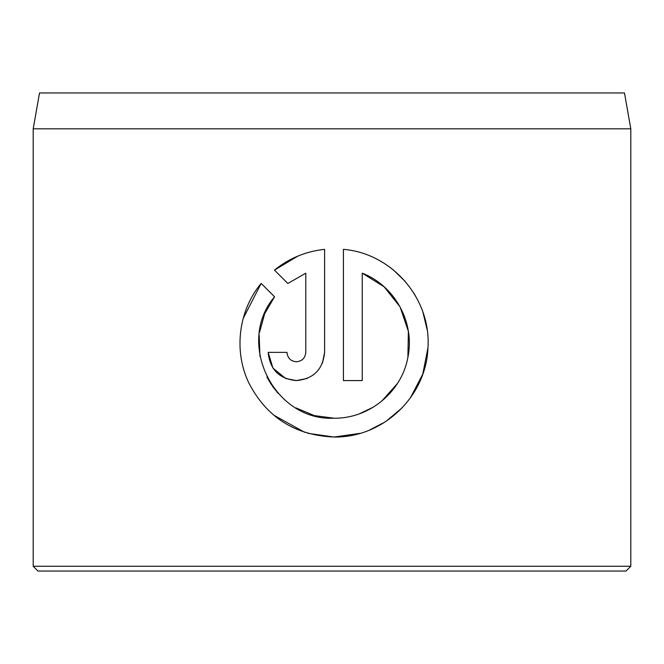 <?xml version="1.0" encoding="UTF-8"?>
<svg xmlns="http://www.w3.org/2000/svg" width="664" height="664" viewBox="0 0 664 664"><rect width="100%" height="100%" fill="white"/><g stroke="black" fill="none" stroke-linecap="round" stroke-linejoin="round"><path stroke-width="1" d="M259.475 332.548L264.687 313.657L274.556 296.8C235.355 342.483 273.842 421.3 334.009 418.212L314.338 415.598L296.086 407.962M278.191 393.437L272.481 386.299M271.709 385.17L266.903 377.027M259.964 356.41L259.159 335.129M334.009 418.212C369.3 418.76 401.728 391.843 407.879 357.373C415.199 322.82 394.856 285.694 362.237 273.178L362.237 380.58L343.421 380.58L343.421 249.349C392.075 253.324 431.268 298.734 427.973 347.621C426.404 396.549 382.995 437.891 334.009 437.028L360.071 433.351M369.35 430.139L384.971 422.03M386.05 421.325L402.276 407.688M410.41 397.852L422.76 374.164L427.965 347.762M427.151 329.726L422.918 312.196M415.623 296.161L413.514 292.65M405.206 281.453L393.644 270.19M393.47 270.049L388.996 266.621M296.376 361.764C290.691 361.224 287.553 358.095 286.972 352.36C287.553 358.095 290.691 361.224 296.376 361.764C302.07 361.224 305.208 358.087 305.789 352.36L305.789 273.178L287.861 283.495L274.473 270.107C288.981 258.329 305.697 251.407 324.605 249.349L324.605 352.36C322.887 369.541 313.474 378.953 296.376 380.58L307.142 378.447M322.488 363.075L324.605 352.36M39.525 92.96L624.475 92.96L630.8 128.816L33.2 128.816L39.525 92.96M630.8 566.259L626.019 571.04L37.981 571.04L33.2 566.259L630.8 566.259L630.8 128.816M307.731 433.285L334.009 437.028C295.206 435.36 266.895 417.482 249.075 383.41C233.346 351.505 238.417 310.445 261.168 283.412L274.556 296.8M285.761 378.505L296.376 380.58C279.295 378.978 269.891 369.574 268.156 352.36L286.972 352.36M33.2 566.259L33.2 128.816M287.861 283.495L305.789 273.178M297.928 256.063L274.473 270.107M268.156 352.36L272.962 368.105L285.603 378.447M261.168 283.412L243.157 318.521M273.601 415.075L304.842 432.397M362.237 273.178L384.099 286.773L400.085 306.917L408.377 331.377L407.895 357.29M397.421 383.493L381.783 401.106M373.4 407.082L359.407 413.805"/></g></svg>
